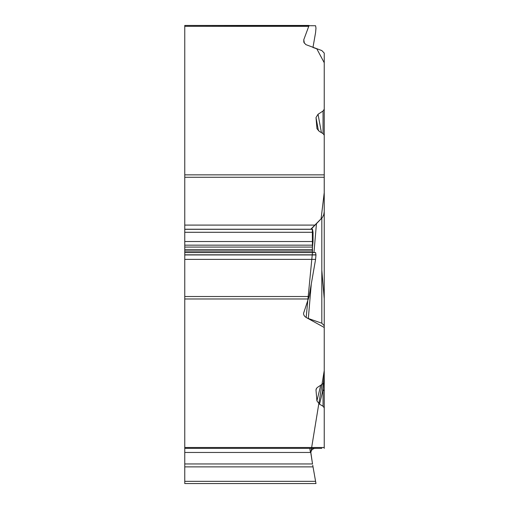 <?xml version="1.0" encoding="UTF-8"?>
<svg xmlns="http://www.w3.org/2000/svg" width="509" height="509" viewBox="0 0 509 509"><rect width="100%" height="100%" fill="white"/><g stroke="black" fill="none" stroke-linecap="round" stroke-linejoin="round"><path stroke-width="0.76" d="M321.815 448.378L184.761 448.378L184.761 296.524L309.09 296.524L315.586 259.38L315.974 254.945L315.586 252.585L312.481 252.445L312.233 249.645L313.041 241.527L313.041 232.289L312.52 229.311L310.783 229.228L322.413 217.477L323.762 214.671L324.227 211.795L324.239 135.203L323.043 133.593L323.043 111.019L318.042 114.264L316.006 117.547L316.954 128.503M311.273 284.054L308.32 318.494L321.815 323.215L324.239 325.735L324.239 381.871L323.043 383.665L317.158 387.597L316.121 389.15L316.006 390.193L316.916 400.895L319.518 404.178L323.043 406.239L324.239 407.849L324.239 448.378M308.32 318.494C305.095 317.272 303.517 315.542 303.574 313.289L309.09 296.524M313.041 466.887L184.761 466.887L184.761 483.55L315.974 483.55L312.742 465.22M184.761 466.887L184.761 463.947L312.52 463.947L310.84 452.463L311.381 450.611L312.38 449.332L314.295 448.435L316.477 448.378M314.937 448.378L184.761 448.378L184.761 463.947M184.761 481.342L315.586 481.342L315.974 483.55M310.834 452.501L324.239 370.584L324.239 327.478L306.163 317.476L312.469 252.445L312.329 229.298L311.756 228.541L321.077 218.876L324.239 192.523L324.239 62.747L316.808 48.819L312.971 47.477L315.586 32.538L315.974 28.097L315.586 25.736L184.761 25.45L309.078 25.45L303.778 39.734L304.357 43.201M324.239 255.486L324.239 177.266L184.761 177.266L184.761 25.45M317.012 128.764L319.518 131.532L323.043 133.593M303.778 39.734L303.822 42.26L305.839 44.614L321.815 50.569L324.239 53.082L324.239 109.225L323.043 111.019M184.761 177.266L184.761 296.524M324.239 407.849L324.239 391.497A4.956 2.634 180 0 0 323.043 389.779L319.518 404.178M323.043 406.239L323.043 389.779L323.489 383.328M324.239 387.648L324.239 447.494L184.761 447.494M324.239 109.225L324.239 141.305M324.239 325.735L324.239 211.197M324.239 391.497L324.239 370.705M318.042 114.264L321.414 132.639M324.239 205.49L324.239 223.483M321.815 270.177L324.239 298.847L324.239 328.197M324.239 357.305L324.239 374.942L322.471 392.121M309.777 448.378L310.496 452.463M312.52 463.947L310.802 452.876M324.239 106.807L324.239 135.203M308.499 298.98L184.761 298.98M184.761 452.463L310.84 452.463M308.499 26.334L184.761 26.334M184.761 174.848L324.239 174.848M184.761 254.812L315.974 254.812M184.761 254.945L315.974 254.945M184.761 252.585L315.586 252.585M184.761 252.445L312.481 252.445M184.761 251.039L312.233 251.039M184.761 249.645L312.233 249.645M184.761 247.075L312.443 247.075M184.761 245.166L312.742 245.166M184.761 241.527L313.041 241.527M184.761 232.289L313.041 232.289M184.761 229.311L312.52 229.311M184.761 229.222L310.84 229.222M184.761 259.38L315.586 259.38M184.761 225.093L314.937 225.093M320.778 385.135L316.916 400.895M316.006 390.193L316.42 388.501M316.006 117.547L318.43 130.775M316.477 223.343L313.977 252.515M321.815 323.215L321.815 218.164"/></g></svg>
